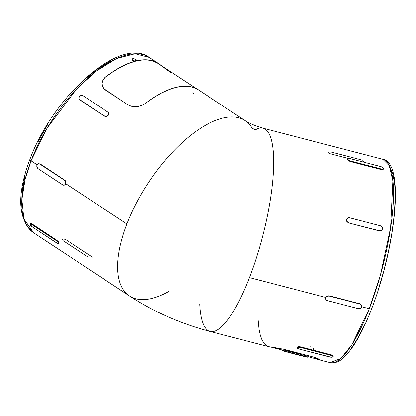 <?xml version="1.0" encoding="UTF-8"?>
<svg xmlns="http://www.w3.org/2000/svg" width="416" height="416" viewBox="0 0 416 416"><rect width="100%" height="100%" fill="white"/><g stroke="black" fill="none" stroke-linecap="round" stroke-linejoin="round"><path stroke-width="0.62" d="M371.779 308.079A3.058 1.212 -158.9 0 1 371.764 308.454A3.058 1.212 -158.9 0 1 369.294 308.724L351.822 344.854L340.761 358.54L330.008 362.606A105.019 26.832 -75.4 0 0 369.294 308.724L361.587 306.722L369.294 308.724A105.019 26.832 -75.4 0 0 382.814 159.312L389.262 165.75L392.865 180.887L390.614 227.573L380.536 274.565L369.294 308.724A3.058 1.212 21.1 0 0 371.764 308.454M168.73 291.481A105.019 46.53 -56.6 0 1 129.47 295.953L33.618 232.752C17.768 219.617 16.552 195.114 29.952 159.245A3.058 1.212 21.1 0 0 31.049 160.805L47.169 128.066L76.851 88.707L96.335 70.97L116.688 58.479L135.153 53.747L149.235 57.403A105.019 46.53 123.4 0 0 31.049 160.805L37.097 164.788L31.049 160.805A105.019 46.53 123.4 0 0 33.618 232.752L23.873 218.884L21.887 199.56L25.106 179.332L31.049 160.805A3.058 1.212 -158.9 0 1 29.947 159.26A3.058 1.212 -158.9 0 1 30.519 158.839M301.751 355.893L289.853 352.804L302.063 355.966M288.735 352.461L289.182 352.612M287.139 352.097L282.49 350.797L282.776 350.069A104.863 26.79 -75.4 0 0 283.811 350.074L308.318 356.444L283.811 350.074A104.863 26.79 104.6 0 1 282.776 350.069L282.49 350.797A105.628 26.988 -75.4 0 0 283.525 350.823L283.811 350.074L283.525 350.823L308.032 357.188L308.318 356.444L308.032 357.188A105.628 26.988 104.6 0 1 306.998 357.167L304.502 356.517L306.998 357.167A105.628 26.988 -75.4 0 0 308.032 357.188L283.525 350.823A105.628 26.988 104.6 0 1 282.49 350.797L290.202 352.898M297.237 347.37L298.714 346.674L300.737 346.892L300.643 347.49L331.375 355.472A2.673 0.92 9 0 1 333.159 356.652A2.673 0.92 9 0 1 333.018 356.881A2.673 0.92 9 0 1 331.266 357.23L298.932 349.008L329.664 356.99A2.673 0.92 9 0 0 331.266 357.23L332.348 357.157L333.159 356.543L331.375 355.472L331.469 354.874L332.987 355.571L333.112 356.314M312.874 347.828L313.825 349.201M363.86 160.81L363.99 161.517L362.227 161.886M347.745 158.824L347.734 159.136A2.673 1.056 -158.9 0 1 347.745 158.824A2.673 1.056 -158.9 0 1 348.234 158.465L349.908 158.569L380.64 166.551L383.157 167.903L383.406 168.834L381.295 168.984L381.082 169.536L350.35 161.554L348.494 160.727L347.532 159.661L347.594 159.25M381.67 226.6A2.673 2.418 -131.6 0 1 382.408 228.899L381.394 230.459L379.304 230.911L348.572 222.929L346.923 221.738L346.476 219.788L347.682 218.052L349.565 217.786L380.297 225.768L381.67 226.6L382.304 227.687L382.408 228.899A2.673 2.418 -131.6 0 1 379.512 230.729L348.572 222.929L348.78 222.747L347.126 221.562L346.668 219.617A2.673 2.418 -131.6 0 1 349.565 217.786L380.297 225.768A2.673 2.418 -131.6 0 1 381.67 226.6M210.101 331.458A105.019 26.832 -75.4 0 0 249.449 277.597L325.697 297.404L325.806 299.203L325.697 297.404L249.449 277.597A105.019 26.832 104.6 0 1 210.163 331.474A105.019 26.832 104.6 0 1 199.68 304.08M243.677 119.751A105.019 46.53 123.4 0 0 126.901 224.006L65.915 183.794L126.901 224.006A105.019 46.53 -56.6 0 0 129.47 295.953C154.107 311.984 181.007 323.825 210.163 331.474L268.544 346.642A105.019 26.832 -75.4 0 0 269.329 346.793L283.598 349.248L314.33 357.276L318.796 358.977L319.842 359.658L319.358 359.788A105.019 26.832 104.6 0 1 318.573 359.632A105.019 26.832 104.6 0 1 317.216 359.122M297.627 346.876L297.284 347.599A2.673 0.92 9 0 0 297.149 347.833A2.673 0.92 9 0 0 298.932 349.008L297.414 348.327L297.284 347.599L298.626 347.256L300.643 347.49L300.737 346.892L331.469 354.874L300.737 346.892L298.246 346.715M65.546 184.439L65.915 183.794L65.567 183.888A2.673 2.153 75.4 0 1 64.241 185.151A2.673 2.153 75.4 0 1 62.681 184.855L38.1 168.652A2.673 2.153 75.4 0 1 36.982 165.038A2.673 2.153 75.4 0 1 38.314 163.774A2.673 2.153 75.4 0 1 39.868 164.07L64.449 180.274L65.603 181.88L65.567 183.888L64.355 185.12L62.681 184.855L38.1 168.652L36.946 167.045L36.982 165.038L38.194 163.805L40.238 163.972L64.818 180.18L64.449 180.274L39.868 164.07L40.238 163.972L38.558 163.712L40.238 163.972L64.818 180.18L65.515 180.861L66.108 182.816L65.432 184.569L64.579 185.063M30.451 223.548L32.032 223.922L56.612 240.131L58.152 241.467L59.077 243.22M119.558 281.538A105.019 46.53 123.4 0 1 126.901 224.006A105.019 46.53 -56.6 0 1 245.092 120.604A105.019 46.53 -56.6 0 1 252.19 128.331L255.528 129.792A105.019 26.832 104.6 0 1 262.969 128.185A105.019 26.832 104.6 0 1 249.449 277.597A105.019 26.832 -75.4 0 0 263.947 128.523M79.227 99.304L78.946 98.462L79.867 99.96L79.227 99.304M104.447 116.168L79.867 99.96L104.447 116.168L79.867 99.96L78.842 98.145L79.466 96.413L81.26 95.456L83.179 95.831L107.754 112.039L83.179 95.831A2.673 2.267 160.9 0 0 79.466 96.413A2.673 2.267 160.9 0 0 78.941 98.608A2.673 2.267 160.9 0 0 79.752 99.637L104.447 116.168L106.361 116.532L104.447 116.168M108.503 113.006L108.654 114.738L108.15 115.565L106.361 116.532L107.13 116.303M318.573 359.632L330.008 362.606C337.402 363.61 342.815 360.745 353.137 346.19C359.554 336.544 365.763 323.96 371.769 308.438C395.741 246.615 404.981 162.516 382.814 159.312L262.969 128.185C254.982 125.783 249.023 123.256 245.092 120.604L198.172 89.669A105.019 46.53 123.4 0 0 145.48 103.397L141.742 105.482L137.212 106.662L132.423 106.605L128.18 105.004L103.709 88.556L102.606 86.934L101.884 83.356L102.929 79.888L105.466 77.012A105.019 46.53 -56.6 0 1 133.744 61.558L132.236 60.455L131.997 59.504M160.467 64.901L159.188 63.981L160.467 64.901M158.439 63.653L153.665 61.116L148.574 59.961L142.932 59.842L136.817 60.757A105.019 46.53 -56.6 0 1 158.158 63.284L149.235 57.403C120.234 35.76 52.967 96.606 29.952 159.245M158.158 63.284L159.188 63.981L158.101 63.43A104.863 46.462 123.4 0 0 105.409 77.158L102.872 80.038M132.142 59.077L131.924 59.93L133.744 61.558L133.957 61.006L133.099 60.44L132.886 60.996L133.099 60.44L132.132 59.389L132.2 58.978L133.375 58.672L136.172 59.639A2.673 1.056 -158.9 0 0 132.636 58.724A2.673 1.056 -158.9 0 0 132.142 59.077A2.673 1.056 -158.9 0 0 133.099 60.44L133.957 61.006L133.744 61.558L127.041 63.981L120.042 67.392L112.824 71.755L105.409 77.158L113.204 71.604L120.838 67.07L128.216 63.606L135.242 61.261L141.82 60.065L147.878 60.029L153.327 61.157L158.101 63.43L196.217 88.561M136.817 60.757L137.03 60.206L133.957 61.006L137.03 60.206L136.817 60.757M25.069 175.588L22.079 191.105L21.668 204.797M110.765 60.866L97.848 68.702L84.599 79.414L71.521 92.591M47.882 124.244L38.22 141.502M326.087 296.733L325.697 297.404L327.054 295.963L329.082 295.745L359.814 303.727L360.703 304.153L361.582 305.755M382.018 169.692L350.35 161.554L350.563 161.002L381.295 168.984L350.563 161.002L348.052 159.65L347.734 159.136L348.234 158.465A2.673 1.056 -158.9 0 1 349.908 158.569L380.64 166.551A2.673 1.056 -158.9 0 1 383.469 168.418A2.673 1.056 -158.9 0 1 383.464 168.73A2.673 1.056 -158.9 0 1 381.295 168.984L381.082 169.536L382.762 169.624L382.018 169.692M383.204 169.364L382.762 169.624M380.297 230.968L379.304 230.911L381.196 230.641L380.297 230.968M350.943 348.795L357.926 337.979L364.962 324.23M378.118 290.144L383.729 271.118L388.398 251.732L391.95 232.726L394.248 214.833L395.2 198.739L394.774 185.068L392.98 174.346L389.891 166.977M58.406 241.764L56.612 240.131L56.196 240.588A2.673 0.775 42 0 1 58.661 243.246L59.051 242.809L58.661 243.246A2.673 0.775 42 0 1 58.646 243.714A2.673 0.775 42 0 1 57.122 243.261L32.542 227.053L30.077 224.401L30.337 223.839L31.616 224.38L32.032 223.922L56.612 240.131L56.196 240.588L31.616 224.38L56.196 240.588L58.334 242.632L58.687 243.656L57.85 243.667L32.542 227.053A2.673 0.775 42 0 1 30.077 224.401A2.673 0.775 42 0 1 30.092 223.933A2.673 0.775 42 0 1 31.616 224.38L32.032 223.922L30.742 223.392L30.472 223.964M64.672 239.283L66.544 240.084L91.125 256.292L92.071 257.681M63.471 240.885L88.052 257.093M107.578 116.059L108.046 115.258A2.673 2.267 160.9 0 0 108.571 113.069A2.673 2.267 160.9 0 0 107.754 112.039L108.67 113.526L108.046 115.258L106.252 116.22L104.333 115.846A2.673 2.267 160.9 0 0 108.046 115.258L108.779 113.844L108.623 113.23M311.667 349.43L310.695 349.175M311.012 346.996L310.029 346.741M297.149 347.833L297.284 347.599A2.673 0.92 9 0 1 300.643 347.49L331.375 355.472L331.469 354.874L332.987 355.571M326.368 296.436L327.054 295.963L329.082 295.745L329.16 296.041A2.673 2.356 -15.1 0 0 325.775 297.679L325.697 297.404L325.775 297.679A2.673 2.356 -15.1 0 0 325.692 299.026A2.673 2.356 -15.1 0 0 327.392 300.622L325.879 299.489L325.775 297.679L327.132 296.249L329.16 296.041L359.892 304.023L359.814 303.727L329.082 295.745L329.16 296.041L359.892 304.023L361.4 305.152L361.509 306.961L360.152 308.391L358.124 308.604L327.392 300.622L358.124 308.604A2.673 2.356 -15.1 0 0 361.509 306.961A2.673 2.356 -15.1 0 0 361.587 305.614A2.673 2.356 -15.1 0 0 359.892 304.023L361.322 304.866L361.587 305.614M348.286 158.454L329.893 153.681L328.375 152.979L328.255 152.235L329.592 151.908M362.586 160.207L331.406 152.11M64.418 185.094L65.333 184.662M65.567 183.888L65.915 183.794L65.967 181.787L64.818 180.18L64.449 180.274A2.673 2.153 75.4 0 1 65.567 183.888M92.082 257.358L91.577 258.045L89.908 257.925M62.993 239.195L62.504 239.548M192.618 92.004L193.539 93.324L193.268 93.896M346.564 220.974L346.923 221.738L348.78 222.747A2.673 2.418 -131.6 0 1 346.668 219.617L346.476 220.589M348.083 160.41L350.35 161.554L350.563 161.002A2.673 1.056 -158.9 0 1 347.734 159.136L347.682 159.968M313.83 348.894L313.336 349.549M258.092 319.857L258.996 329.014L260.229 334.968L261.898 339.778L263.994 343.382L266.479 345.727L269.329 346.793L271.31 347.053M273.276 347.313L283.598 349.248L312.182 356.673L317.694 358.472L319.514 359.382L319.79 359.798L319.358 359.788L319.842 359.653M316.566 358.587L319.415 359.642L317.21 359.122M308.188 356.777L318.614 359.486A104.863 26.79 -75.4 0 0 319.415 359.642M286.811 350.646C290.571 351.104 295.24 352.321 300.82 354.297M305.063 356.699L305.422 356.84M287.066 352.082L285.147 351.432M171.116 72.925L160.404 65.052M198.9 90.168L193.393 87.402L187.938 86.278L181.886 86.315L175.302 87.516L168.282 89.856L160.909 93.319L153.275 97.848L143.738 104.536L141.742 105.482M139.017 106.335L134.81 106.808L132.423 106.605L128.18 105.004L105.31 89.924L102.606 86.934L102.003 85.166L101.884 83.356L102.398 81.016L104.026 78.354L105.466 77.012L103.969 78.499M64.241 185.151L64.6 185.058M30.488 223.491L30.092 223.933M58.646 243.714L59.046 243.272M108.571 113.069L108.68 113.386M325.692 299.026L325.619 298.745M383.261 169.255L383.464 168.73M333.247 356.08L333.159 356.652M270.197 346.913L282.734 350.168M305.474 356.866L301.98 355.956"/></g></svg>
